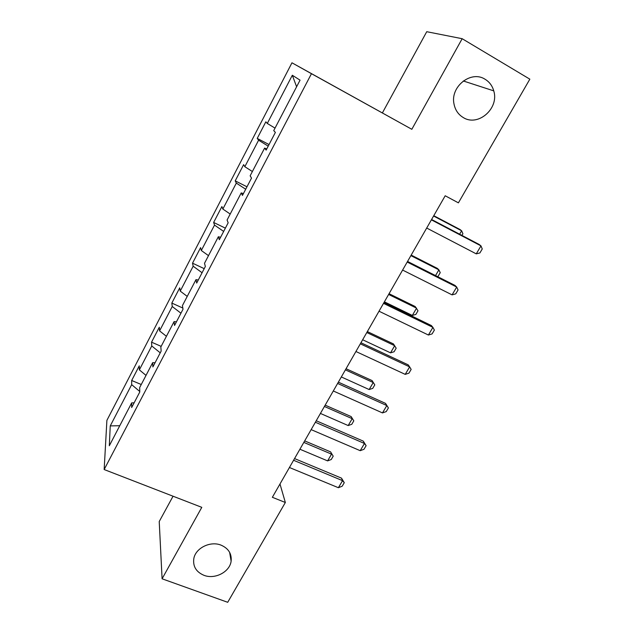 <?xml version="1.0" encoding="UTF-8"?>
<svg xmlns="http://www.w3.org/2000/svg" width="634" height="634" viewBox="0 0 634 634"><rect width="100%" height="100%" fill="white"/><g stroke="black" fill="none" stroke-linecap="round" stroke-linejoin="round"><path stroke-width="0.95" d="M221.06 545.145C228.494 548.41 231.854 553.751 231.125 561.161C229.817 571.931 214.934 579.69 203.966 575.315C196.191 571.995 192.807 566.439 193.806 558.649C195.518 548.069 210.353 540.723 221.06 545.145M485.065 79.25C489.4 81.889 492.293 85.756 493.751 90.86C499.378 108.406 478.099 126.998 463.335 117.591C458.319 114.603 455.204 110.054 453.999 103.952C450.108 86.715 471.03 70.009 485.065 79.25M173.05 496.216L159.221 521.544L162.09 578.794L227.709 602.3L285.348 502.493L279.982 483.996M291.957 62.798L106.892 420.366L104.158 469.54L311.46 73.695L291.957 62.798L411.831 129.296L462.162 38.706L426.737 31.7L382.389 112.907M134.131 402.804L131.674 402.891L131.674 407.519L139.773 392.01L139.686 387.525L152.651 362.688L152.881 366.92L161.155 351.077L160.838 346.988L174.081 321.612L174.548 325.448L183.004 309.249L182.441 305.58L195.977 279.649L196.691 283.057L205.337 266.502L204.52 263.261L218.35 236.759L219.324 239.723L228.161 222.803L227.083 220.014L241.221 192.926L242.465 195.423L251.508 178.114L250.153 175.8L264.608 148.102L266.137 150.115L275.378 132.411L273.737 130.596L300.056 80.153L292.322 75.248L296.609 86.763M131.674 402.891L109.31 445.757L110.253 425.905L131.674 384.64L131.674 380.487L141.263 384.513M292.322 75.248L267.294 123.456L265.828 121.831L257.238 138.41L258.601 140.201L244.835 166.71L243.63 164.642L235.214 180.872L236.323 183.099L222.851 209.054L221.884 206.565L213.642 222.455L214.514 225.102L201.319 250.509L200.598 247.617L192.522 263.181L193.164 266.225L180.238 291.117L179.739 287.828L171.83 303.076L172.242 306.507L159.586 330.893L159.3 327.231L151.55 342.17L151.756 345.974L139.353 369.86L139.274 365.842L131.674 380.487M462.162 38.706L529.842 79.171L458.406 202.848L445.195 195.763L272.358 497.294L285.348 502.493M155.068 362.735L152.651 362.688M139.353 369.86L146.018 375.407M151.756 345.974L160.243 352.829M176.45 321.803L174.081 321.612M159.586 330.893L166.417 336.305M172.242 306.507L180.944 313.204M198.291 279.99L195.977 279.649M180.238 291.117L187.236 296.395M193.164 266.225L202.08 272.747M220.616 237.259L218.35 236.759M201.319 250.509L208.499 255.645M214.514 225.102L223.659 231.434M243.424 193.584L241.221 192.926M222.851 209.054L230.205 214.038M236.323 183.099L245.699 189.241M266.755 148.927L264.608 148.102M244.835 166.71L252.38 171.537M258.601 140.201L268.214 146.137M267.294 123.456L275.029 128.123M162.09 578.794L201.786 507.343L104.158 469.54M411.831 129.296L311.46 73.695M110.253 425.905L119.763 425.723M131.674 384.64L139.765 391.495M257.238 138.41L269.038 144.56M235.214 180.872L246.975 186.792M213.642 222.455L225.371 228.145M192.522 263.181L204.211 268.65M171.83 303.076L182.822 308.045M151.55 342.17L161.171 346.362M431.389 219.855L480.968 245.881L482.252 248.964L479.906 252.942L476.261 253.862L426.698 228.042M476.261 253.862L480.968 245.881L479.138 244.447L431.596 219.491M459.634 234.208L461.631 230.784L433.593 216.02M461.94 235.42L462.915 233.756L461.631 230.784L459.991 229.508L433.775 215.695M407.194 262.056L456.694 287.051L458.057 289.952L455.759 293.843L452.082 294.873L402.606 270.068M452.082 294.873L456.694 287.051L455.006 285.419L407.551 261.446M383.515 303.369L432.919 327.374L434.361 330.084L432.111 333.904L428.402 335.029L379.021 311.215M428.402 335.029L432.919 327.374L431.374 325.551L384.006 302.521M435.534 275.584L438.879 269.846L410.88 255.629M437.397 276.527L438.07 276.353L440.234 272.652L438.879 269.846L437.365 268.396L411.189 255.09M384.394 301.839L412.33 315.431L416.57 308.148L388.626 294.461M412.33 315.431L415.872 314.416L417.988 310.787L415.183 306.523L389.054 293.708M360.326 343.826L409.635 366.872L411.149 369.408L408.946 373.141L405.213 374.369L355.92 351.505M405.213 374.369L409.635 366.872L408.217 364.867L360.944 342.748M337.621 383.443L386.819 405.562L385.535 403.39L388.404 407.931L386.241 411.593L382.484 412.916L333.302 390.972M338.358 382.151L385.535 403.39M382.484 412.916L386.819 405.562L388.404 407.931M315.367 422.252L364.463 443.483L363.298 441.137L366.119 445.686L363.995 449.276L360.215 450.687L311.143 429.622M316.231 420.754L363.298 441.137M360.215 450.687L364.463 443.483L366.119 445.686M362.656 339.769L390.536 352.845L394.689 345.704L366.801 332.533M390.536 352.845L394.102 351.743L396.179 348.185L393.429 343.913L367.348 331.582M341.33 376.961L369.154 389.545L373.236 382.548L345.403 369.86M372.087 380.59L374.789 384.87L372.087 380.59L346.053 368.719M374.789 384.87L372.752 388.357L369.154 389.545M320.424 413.439L348.185 425.557L352.187 418.686L324.41 406.481M351.149 416.578L353.796 420.857L351.149 416.578L325.171 405.15M353.796 420.857L351.799 424.281L348.185 425.557M293.574 460.276L342.55 480.651L341.512 478.147L344.27 482.696L342.186 486.215L338.382 487.712L289.429 467.504M294.548 458.58L341.512 478.147M338.382 487.712L342.55 480.651L344.27 482.696M299.906 449.229L327.604 460.886L331.534 454.142L303.821 442.397M330.599 451.891L333.199 456.171L330.599 451.891L304.685 440.892M333.199 456.171L331.241 459.531L327.604 460.886M231.125 561.161L229.635 552.372M493.751 90.86L463.288 80.97"/></g></svg>

